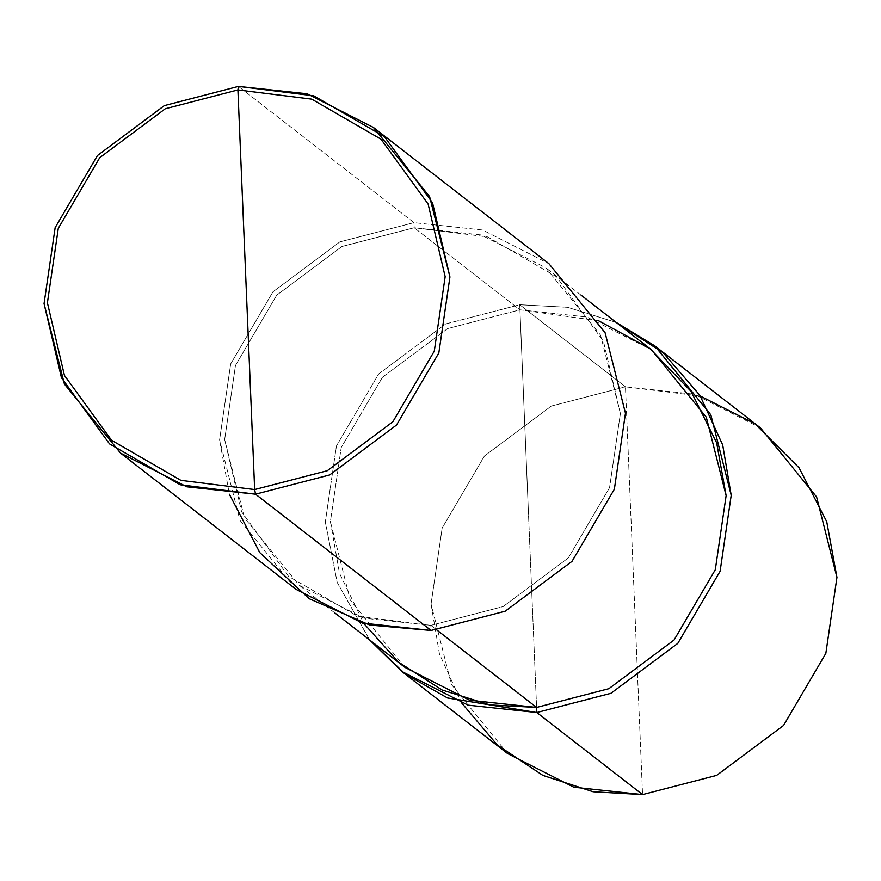 <?xml version="1.0" encoding="UTF-8"?>
<svg xmlns="http://www.w3.org/2000/svg" width="881" height="881" viewBox="0 0 881 881"><rect width="100%" height="100%" fill="white"/><g stroke="black" fill="none" stroke-linecap="round" stroke-linejoin="round"><path stroke-width="0.66" stroke-dasharray="4.41 3.3" d="M507.588 753.563L451.413 684.471L431.062 604.047L442.163 528.06L484.462 455.973L551.363 406.042L625.466 386.814L642.557 794.607L625.466 386.814L519.724 304.727L567.507 307.282L616.193 322.424L567.507 307.282L519.724 304.727L445.621 323.955L378.72 373.885L336.432 445.973L325.32 521.97L337.203 582.44L369.679 639.98L337.203 582.44L325.32 521.97L336.432 445.973L378.72 373.885L445.621 323.955L519.724 304.727L528.27 508.634L519.724 304.727L625.466 386.814L551.363 406.042L484.462 455.973L442.163 528.06L431.062 604.047L439.476 654.054L461.919 703.258M405.007 667.413L350.242 600.049L330.397 521.629L341.222 447.548L382.464 377.255L447.68 328.569L519.933 309.826L536.595 707.432L519.933 309.826L447.68 328.569L382.464 377.255L341.222 447.548L330.397 521.629L339.46 573.168L363.831 623.484M700.362 396.087L625.466 386.814L694.162 394.192L760.424 427.858M598.761 320.849L519.933 309.826L414.191 227.75L341.938 246.493L276.722 295.168L235.48 365.461L224.655 439.553L244.5 517.962L299.265 585.325L363.875 618.154L430.853 625.345L436.833 629.981L430.853 625.345L357.433 616.171L288.505 576.317L241.614 511.817L224.655 439.553L235.48 365.461L276.722 295.168L341.938 246.493L414.191 227.75L413.982 222.651L339.879 241.879L272.978 291.798L230.69 363.897L219.578 439.883L229.346 494.208M296.104 589.4L239.929 520.308L219.578 439.883L230.69 363.897L272.978 291.798L339.879 241.879L413.982 222.651L414.191 227.75L487.611 236.912L556.55 276.777L603.43 341.277L620.389 413.541L609.564 487.634L568.333 557.926L503.106 606.602L430.853 625.345L431.073 630.444L430.853 625.345L503.106 606.602L568.333 557.926L609.564 487.634L620.389 413.541L600.556 335.132L545.78 267.769L481.18 234.941L414.191 227.75L519.933 309.826L586.922 317.017L651.522 349.845M413.982 222.651L238.443 86.393L413.982 222.651L482.678 230.029L548.94 263.694L482.678 230.029L413.982 222.651M334.593 612.747L299.265 585.325M581.108 295.19L545.78 267.769"/><path stroke-width="1.32" d="M461.919 703.258L497.347 745.04L542.85 775.39L593.089 791.766L642.557 794.607L536.815 712.531L610.918 693.303L677.808 643.372L720.107 571.284L731.208 495.287L710.857 414.863L654.682 345.781L616.193 322.424L663.272 352.852L699.966 395.459L722.695 444.949L731.208 495.287L720.107 571.284L677.808 643.372L610.918 693.303L536.815 712.531L536.595 707.432L536.815 712.531L642.557 794.607L573.85 787.229L507.588 753.563L401.846 671.476L468.108 705.152L536.815 712.531L447.548 697.972L405.194 674.02L369.679 639.98L401.846 671.476M654.682 345.781L760.424 427.858L816.599 496.95L836.95 577.374L825.849 653.361L783.55 725.459L716.66 775.39L642.557 794.607L716.66 775.39L783.55 725.459L825.849 653.361L836.95 577.374L826.73 521.684L799.067 467.8L755.017 423.816L700.362 396.087M229.346 494.208L259.785 552.596L309.209 598.739L369.778 625.047L431.073 630.444L255.534 494.186L329.637 474.958L396.538 425.027L438.837 352.94L449.938 276.953L429.587 196.529L373.412 127.437L307.15 93.771L238.443 86.393L237.914 89.917L311.709 99.135L380.999 139.198L428.122 204.029L445.169 276.667L434.289 351.134L392.838 421.79L327.28 470.718L254.664 489.561L237.914 89.917L165.298 108.759L99.729 157.688L58.289 228.344L47.409 302.811L64.445 375.449L111.579 440.28L180.869 480.343L254.664 489.561L255.534 494.186L431.073 630.444L362.366 623.065L296.104 589.4L120.576 453.142L186.838 486.808L255.534 494.186L180.242 484.781L109.53 443.892L61.45 377.74L44.05 303.626L55.151 227.639L97.45 155.541L164.34 105.61L238.443 86.393L164.34 105.61L97.45 155.541L55.151 227.639L44.05 303.626L64.401 384.05L120.576 453.142M363.831 623.484L398.542 662.149L442.141 689.999L489.803 704.91L536.595 707.432L469.617 700.241L405.007 667.413L334.593 612.747M581.108 295.19L651.522 349.845L706.298 417.209L726.131 495.629L715.306 569.721L674.075 640.002L608.848 688.689L536.595 707.432L436.833 629.981L536.595 707.432L608.848 688.689L674.075 640.002L715.306 569.721L726.131 495.629L716.638 442.758L691.023 391.351L650.079 348.733L598.761 320.849M254.664 489.561L180.869 480.343L111.579 440.28L64.445 375.449L47.409 302.811L58.289 228.344L99.729 157.688L165.298 108.759L237.914 89.917L254.664 489.561L327.28 470.718L392.838 421.79L434.289 351.134L445.169 276.667L428.122 204.029L380.999 139.198L311.709 99.135L237.914 89.917L238.443 86.393L313.746 95.798L384.446 136.676L432.538 202.828L449.938 276.953L438.837 352.94L396.538 425.027L329.637 474.958L255.534 494.186L254.664 489.561M431.073 630.444L505.176 611.216L572.066 561.296L614.365 489.197L625.466 413.211L605.115 332.776L548.929 263.683L605.115 332.787L625.466 413.211L614.365 489.197L572.066 561.296L505.176 611.216L431.073 630.444M548.94 263.694L373.412 127.437"/></g></svg>
